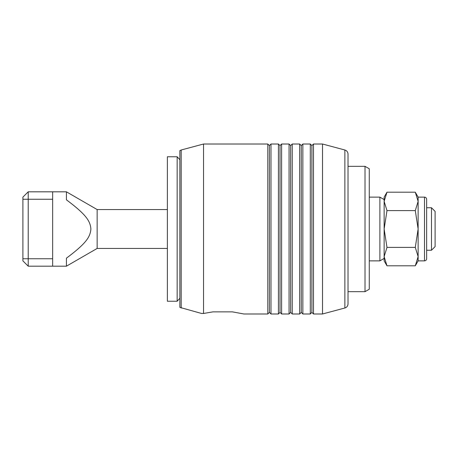 <?xml version="1.0" encoding="UTF-8"?>
<svg xmlns="http://www.w3.org/2000/svg" width="458" height="458" viewBox="0 0 458 458"><rect width="100%" height="100%" fill="white"/><g stroke="black" fill="none" stroke-linecap="round" stroke-linejoin="round"><path stroke-width="0.69" d="M167.382 248.442L97.148 248.442L97.148 209.558L167.382 209.558M52.647 191.816L28.213 191.816L22.9 197.129L22.9 260.871L28.213 266.184L28.213 199.253L52.647 199.253L52.647 191.816L66.421 191.816L97.148 209.558M97.148 248.442L66.421 266.184L66.421 258.175C86.699 243.032 90.237 236.746 90.89 229C90.237 221.254 86.699 214.968 66.421 199.825L66.421 191.816M22.9 260.871L28.213 266.184L52.647 266.184L52.647 258.747L22.9 258.747M22.9 199.253L28.213 199.253L28.213 191.816L22.9 197.129M426.633 254.763L426.633 250.245L431.488 250.245L435.1 246.633L435.1 211.367L431.488 207.755L426.633 207.755L426.633 199.253L426.633 258.747C426.507 260.035 425.797 260.745 424.509 260.871L418.131 260.871L415.286 265.8L386.981 265.8L384.136 256.6L384.136 260.871L386.981 265.8M431.488 207.755L431.488 250.245M52.647 199.253L52.647 258.747M52.647 266.184L66.421 266.184M179.862 298.21A106.239 106.239 0 0 1 177.154 301.244L177.154 156.756A106.239 106.239 0 0 1 179.862 159.79M177.154 301.244L167.382 301.244L167.382 156.756L177.154 156.756M386.981 192.2L384.136 197.129L384.136 256.6L386.981 247.4L384.136 229L386.981 210.6L384.136 201.4L386.981 192.2L415.286 192.2L418.131 197.129L424.509 197.129L424.509 260.871M415.286 192.2L418.131 201.4L418.131 197.129M418.131 260.871L418.131 256.6L415.286 265.8M418.131 229L418.131 201.4L415.286 210.6L418.131 229L415.286 247.4L418.131 256.6L418.131 229M415.286 210.6L386.981 210.6M415.286 247.4L386.981 247.4M181.185 307.999L181.185 150.001L179.862 150.613L179.862 307.387L201.411 313.421L203.535 313.484L203.535 144.012L267.804 144.012L269.401 145.604L270.993 144.012L270.993 313.988L269.401 312.396L267.804 313.988L267.804 144.012M344.868 150.001C346.838 150.659 347.891 152.027 348.017 154.106L348.017 303.894C347.891 305.973 346.838 307.341 344.868 307.999L344.868 150.001L322.518 144.012L322.518 313.988L313.49 313.988L311.892 312.396L310.301 313.988L310.301 144.012L311.892 145.604L313.49 144.012L313.49 313.988M365.015 291.677L369.262 289.227L369.262 168.773L365.015 166.323L365.015 291.677L348.017 291.677M302.864 229L302.864 313.988L301.272 312.396L299.675 313.988L299.675 144.012L301.272 145.604L302.864 144.012L302.864 229M292.238 229L292.238 313.988L290.647 312.396L289.055 313.988L289.055 144.012L290.647 145.604L292.238 144.012L292.238 229M281.618 229L281.618 313.988L280.021 312.396L278.43 313.988L278.43 144.012L280.021 145.604L281.618 144.012L281.618 229M203.535 313.484L212.918 311.864L232.395 311.864L243.902 313.988L267.804 313.988M269.401 145.604L269.401 312.396M280.021 145.604L280.021 312.396M290.647 145.604L290.647 312.396M301.272 145.604L301.272 312.396M311.892 145.604L311.892 312.396M384.136 199.585L379.888 197.129L379.888 260.871L369.262 260.871M379.888 260.871L384.136 258.415L384.136 256.6M424.509 197.129C425.797 197.255 426.507 197.965 426.633 199.253M302.864 313.988L310.301 313.988M292.238 313.988L299.675 313.988M281.618 313.988L289.055 313.988M270.993 313.988L278.43 313.988M270.993 144.012L278.43 144.012M281.618 144.012L289.055 144.012M292.238 144.012L299.675 144.012M302.864 144.012L310.301 144.012M313.49 144.012L322.518 144.012M348.017 166.323L365.015 166.323M344.868 307.999L322.518 313.988M181.185 150.001L203.535 144.012M369.262 197.129L379.888 197.129"/></g></svg>

